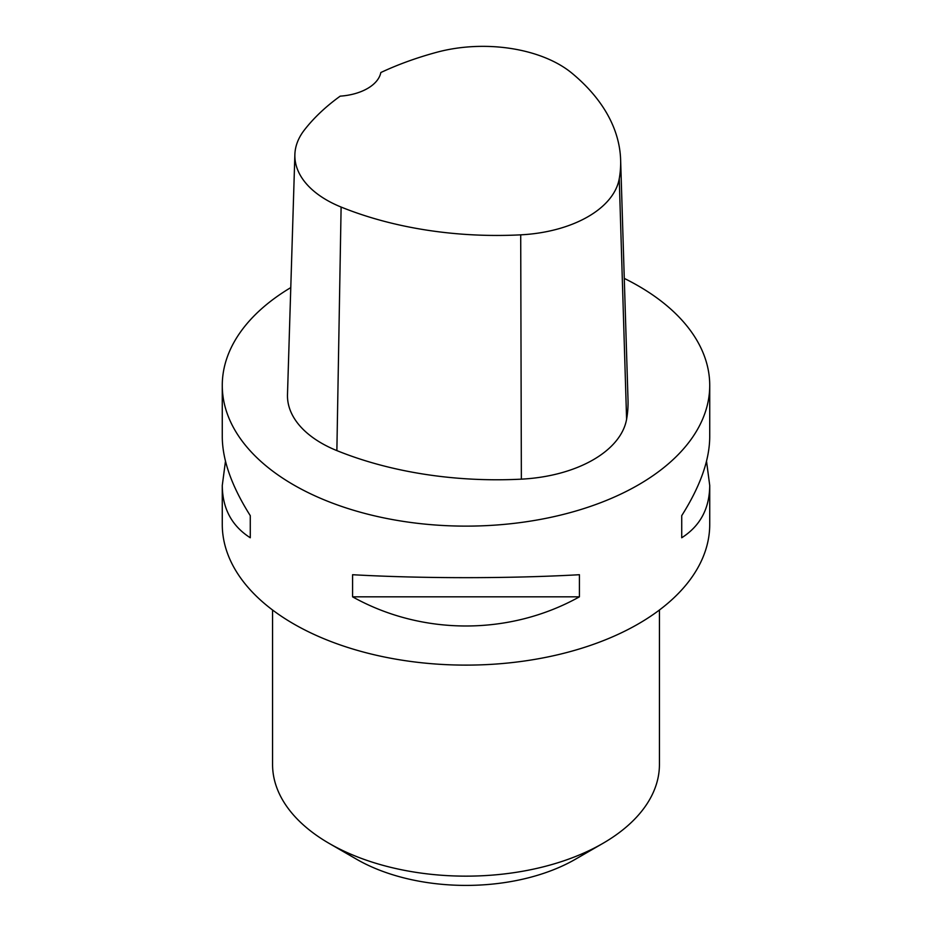 <?xml version="1.0" encoding="UTF-8"?>
<svg xmlns="http://www.w3.org/2000/svg" width="932" height="932" viewBox="0 0 932 932"><rect width="100%" height="100%" fill="white"/><g stroke="black" fill="none" stroke-linecap="round" stroke-linejoin="round"><path stroke-width="1.4" d="M706.526 461.224L709.73 485.479L709.73 524.401A243.73 140.72 180 0 1 559.27 654.404A243.73 140.72 180 0 1 293.662 623.904A243.73 140.72 180 0 1 222.27 524.401L222.27 485.479L225.474 461.224M624.277 278.4A243.73 140.72 180 0 1 638.338 285.914A243.73 140.72 180 0 1 709.73 385.417A243.73 140.72 180 0 1 466 526.126A243.73 140.72 180 0 1 222.27 385.417A243.73 140.72 180 0 1 290.772 287.604M352.576 596.829L352.576 574.718C422.254 578.644 509.746 578.644 579.424 574.718L579.424 596.829C509.746 635.706 422.254 635.706 352.576 596.829L579.424 596.829M709.73 485.479C709.543 508.523 700.212 525.951 681.723 537.764L681.723 515.652C700.212 486.411 709.543 460.187 709.73 436.968L709.73 385.417M222.27 385.417L222.27 436.968C222.457 460.187 231.788 486.411 250.277 515.652L250.277 537.764C231.788 525.951 222.457 508.523 222.27 485.479M620.63 159.955L628.017 399.945A278.551 160.817 180 0 1 626.595 419.272A116.057 67.011 180 0 1 521.361 479.153A278.551 160.817 180 0 1 336.871 450.61A116.057 67.011 180 0 1 287.487 394.574L294.873 154.572A108.671 62.747 180 0 1 304.345 130.049A271.165 156.553 180 0 1 340.203 96.147A46.425 26.807 180 0 0 380.827 72.533A271.165 156.553 180 0 1 436.677 52.297A108.671 62.747 180 0 1 571.98 73.22A271.165 156.553 180 0 1 620.63 159.955A271.165 156.553 180 0 1 619.244 178.769A108.671 62.747 180 0 1 520.708 234.841A271.165 156.553 180 0 1 341.112 207.055A108.671 62.747 180 0 1 294.873 154.572M681.723 515.652L681.723 537.764M250.277 537.764L250.277 515.652M272.563 610.006L272.563 764.473A193.437 111.677 0 0 0 329.217 843.437L356.572 859.234A154.747 89.344 0 0 0 575.428 859.234L602.783 843.437A193.437 111.677 0 0 0 659.437 764.473L659.437 610.006M356.572 859.234L329.217 843.437A193.437 111.677 0 0 0 602.783 843.437M619.244 178.769L626.595 419.272M520.708 234.841L521.361 479.153M341.112 207.055L336.871 450.61"/></g></svg>
